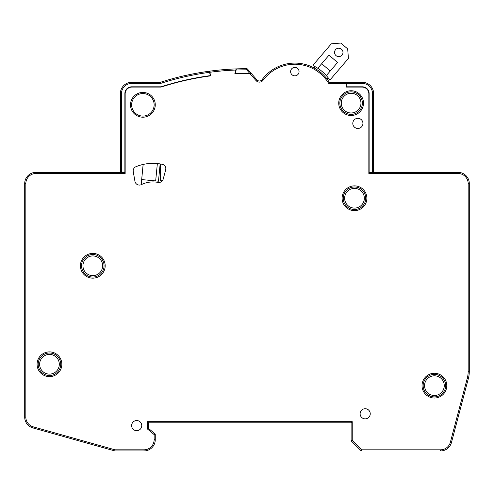 <?xml version="1.0" encoding="UTF-8"?>
<svg xmlns="http://www.w3.org/2000/svg" width="494" height="494" viewBox="0 0 494 494"><rect width="100%" height="100%" fill="white"/><g stroke="black" fill="none" stroke-linecap="round" stroke-linejoin="round"><path stroke-width="0.74" d="M131.626 82.313L131.626 83.437A10.133 10.133 0 0 0 121.499 93.564L120.375 93.564A11.257 11.257 0 0 1 131.626 82.313A11.257 11.257 0 0 0 120.375 93.564L120.375 172.073L121.499 172.073L121.499 93.564L121.499 172.073L124.877 172.073L124.877 93.564A6.755 6.755 0 0 1 131.626 86.814L161.069 86.814A278.017 278.017 0 0 1 210.419 75.613L209.536 72.328A281.395 281.395 0 0 0 160.538 83.437L160.359 82.313L131.626 82.313L160.359 82.313A282.519 282.519 0 0 1 209.246 71.229M236.385 68.956L236.404 68.894A282.519 282.519 0 0 1 246.667 68.697A1.124 1.124 0 0 1 247.519 69.08L251.119 73.229L249.612 73.211L246.667 69.821L246.667 68.697A282.519 282.519 0 0 0 236.138 68.901L235.836 70.037L236.138 68.901A282.519 282.519 0 0 0 209.505 71.192L209.802 72.285L209.505 71.192A282.519 282.519 0 0 1 236.138 68.901M249.612 73.211A278.017 278.017 0 0 0 235.181 73.452L236.404 68.894M250.859 73.223A278.017 278.017 0 0 1 251.119 73.229L256.868 79.837A3.378 3.378 0 0 0 262.135 79.627A40.607 40.607 0 0 1 329.356 82.313L345.998 82.313L345.998 87.092L362.09 87.092A6.755 6.755 0 0 1 368.845 93.848L368.845 173.48L458.043 173.48L458.043 172.357A11.257 11.257 0 0 1 469.3 183.614A11.257 11.257 0 0 0 458.043 172.357A11.257 11.257 0 0 1 469.3 183.614L469.3 371.303A28.139 28.139 0 0 1 468.368 378.49L451.448 442.556A11.257 11.257 0 0 1 440.562 450.936L440.555 450.936A11.257 11.257 0 0 0 451.448 442.556L450.355 442.266L467.281 378.206L468.368 378.49A28.139 28.139 0 0 0 469.3 371.303L468.176 371.303L468.176 183.614L469.3 183.614M157.994 182.397A4.502 4.502 0 0 0 163.187 179.137L165.669 169.88A4.502 4.502 0 0 0 162.242 164.311A45.022 45.022 0 0 0 135.974 166.7A4.502 4.502 0 0 0 133.244 171.653L134.961 181.36A4.502 4.502 0 0 0 141.377 184.62A26.454 26.454 0 0 1 157.994 182.397M328.152 77.78L327.084 79.021A40.607 40.607 0 0 1 329.356 82.313A40.607 40.607 0 0 0 262.135 79.627A3.378 3.378 0 0 1 256.868 79.837L256.022 80.578L249.859 73.489A277.733 277.733 0 0 0 234.841 73.742L235.836 70.037A281.395 281.395 0 0 0 209.802 72.285L210.759 75.848A277.733 277.733 0 0 0 161.093 87.092L131.91 87.092A6.755 6.755 0 0 0 125.155 93.848L125.155 173.48L35.957 173.48L35.957 172.357L125.155 172.357M249.859 73.489L251.366 73.507M160.149 163.922L158.475 181.199L141.673 179.569L143.137 164.446M157.358 163.563L155.672 180.928M141.173 184.719L141.673 179.569M373.625 172.357L368.845 172.073M365.745 198.242A11.257 11.257 0 0 0 348.863 188.498A11.257 11.257 0 0 0 348.863 207.993A11.257 11.257 0 0 0 365.745 198.242M154.14 104.821A11.257 11.257 0 0 0 137.258 95.076A11.257 11.257 0 0 0 137.258 114.571A11.257 11.257 0 0 0 154.14 104.821M326.324 75.588A42.206 42.206 0 0 0 317.778 68.265L329.004 55.155L337.55 62.479L326.324 75.588A42.206 42.206 0 0 1 329.436 79.522A0.562 0.562 0 0 0 330.325 79.565L348.418 58.446L347.683 48.925L340.841 43.064L331.32 43.799L313.227 64.924A0.562 0.562 0 0 0 313.406 65.795A42.206 42.206 0 0 1 317.778 68.265M315.326 66.795L314.264 68.042M341.978 55.149A4.224 4.224 0 0 1 334.79 53.809A4.224 4.224 0 0 1 339.545 48.258A4.224 4.224 0 0 1 341.978 55.149M330.233 71.025L321.68 63.701M369.123 172.073L369.123 93.564A6.755 6.755 0 0 0 362.374 86.814L346.3 86.814L346.3 82.313L362.374 82.313A11.257 11.257 0 0 1 373.625 93.564L373.625 172.073M236.095 70.031A281.395 281.395 0 0 1 246.667 69.821L247.519 69.08M35.957 173.48A10.133 10.133 0 0 0 25.824 183.614L25.824 417.078A10.133 10.133 0 0 0 33.215 426.835L114.991 449.812L144.013 449.812A10.133 10.133 0 0 0 154.14 439.679L154.14 434.578L147.385 428.953L147.385 421.672L352.241 421.672L352.241 440.339L351.117 440.802L361.244 450.936L351.117 440.802L351.117 423.358M147.385 428.953L148.515 428.421L148.515 422.796L148.515 428.421L155.264 434.053L150.448 430.039M154.14 439.679L155.264 439.679L155.264 434.053L155.264 439.679A11.257 11.257 0 0 1 144.013 450.936A11.257 11.257 0 0 0 155.264 439.679A11.257 11.257 0 0 1 144.013 450.936L114.83 450.936L144.013 450.936L144.013 449.812M61.299 435.893L114.83 450.936L61.299 435.893M445.662 385.653A11.257 11.257 0 0 0 428.78 375.903A11.257 11.257 0 0 0 428.78 395.398A11.257 11.257 0 0 0 445.662 385.653M362.374 103.135A11.257 11.257 0 0 0 345.485 93.385A11.257 11.257 0 0 0 345.485 112.879A11.257 11.257 0 0 0 362.374 103.135M104.055 265.778A11.257 11.257 0 0 0 87.166 256.028A11.257 11.257 0 0 0 87.166 275.529A11.257 11.257 0 0 0 104.055 265.778M60.719 364.263A11.257 11.257 0 0 0 43.836 354.519A11.257 11.257 0 0 0 43.836 374.014A11.257 11.257 0 0 0 60.719 364.263M368.845 172.357L458.043 172.357M352.241 421.672L351.117 422.796L148.515 422.796L147.385 421.672M114.991 449.812L114.83 450.936L32.913 427.915A11.257 11.257 0 0 1 24.7 417.078L24.7 183.614A11.257 11.257 0 0 1 35.957 172.357A11.257 11.257 0 0 0 24.7 183.614L25.824 183.614M160.359 82.307L160.359 82.313A282.519 282.519 0 0 1 209.505 71.192M362.936 123.395A5.064 5.064 0 0 0 355.334 119.005A5.064 5.064 0 0 0 355.334 127.779A5.064 5.064 0 0 0 362.936 123.395M370.247 413.793A5.064 5.064 0 0 0 362.652 409.403A5.064 5.064 0 0 0 362.652 418.177A5.064 5.064 0 0 0 370.247 413.793M141.759 425.612A5.064 5.064 0 0 0 134.164 421.221A5.064 5.064 0 0 0 134.164 429.996A5.064 5.064 0 0 0 141.759 425.612M299.055 71.618A4.224 4.224 0 0 1 292.726 75.273A4.224 4.224 0 0 1 292.726 67.962A4.224 4.224 0 0 1 299.055 71.618M446.786 385.653A12.381 12.381 0 0 1 428.218 396.373A12.381 12.381 0 0 1 428.218 374.927A12.381 12.381 0 0 1 446.786 385.653M366.875 198.242A12.381 12.381 0 0 1 348.301 208.968A12.381 12.381 0 0 1 348.301 187.522A12.381 12.381 0 0 1 366.875 198.242M363.498 103.135A12.381 12.381 0 0 1 344.923 113.855A12.381 12.381 0 0 1 344.923 92.409A12.381 12.381 0 0 1 363.498 103.135M155.264 104.821A12.381 12.381 0 0 1 136.696 115.547A12.381 12.381 0 0 1 136.696 94.101A12.381 12.381 0 0 1 155.264 104.821M105.179 265.778A12.381 12.381 0 0 1 86.604 276.504A12.381 12.381 0 0 1 86.604 255.058A12.381 12.381 0 0 1 105.179 265.778M61.843 364.263A12.381 12.381 0 0 1 43.274 374.989A12.381 12.381 0 0 1 43.274 353.543A12.381 12.381 0 0 1 61.843 364.263M345.998 83.437L328.72 83.437L329.356 82.313M352.241 440.339L361.713 449.812L361.244 450.936M154.14 434.578L155.264 434.053M97.824 257.306A9.849 9.849 0 0 1 97.621 274.368A9.849 9.849 0 0 1 82.949 265.661A9.849 9.849 0 0 1 97.824 257.306M345.392 202.015A9.849 9.849 0 0 1 355.773 188.48A9.849 9.849 0 0 1 362.306 204.238A9.849 9.849 0 0 1 345.392 202.015M342.015 106.908A9.849 9.849 0 0 1 352.395 93.366A9.849 9.849 0 0 1 358.928 109.125A9.849 9.849 0 0 1 342.015 106.908M58.922 361.534A9.849 9.849 0 0 1 47.097 373.828A9.849 9.849 0 0 1 42.367 357.44A9.849 9.849 0 0 1 58.922 361.534M425.309 389.426A9.849 9.849 0 0 1 435.689 375.885A9.849 9.849 0 0 1 442.223 391.643A9.849 9.849 0 0 1 425.309 389.426M365.517 200.521L365.517 195.97M160.359 163.952L160.359 180.798L162.347 180.798M372.501 172.073L372.501 93.564A10.133 10.133 0 0 0 362.374 83.437L346.3 83.437M373.625 93.564L372.501 93.564M160.538 83.437L131.626 83.437M362.374 82.313L362.374 83.437M33.215 426.835L32.913 427.915A11.257 11.257 0 0 1 24.7 417.078L25.824 417.078M262.135 79.627L263.043 80.294A4.502 4.502 0 0 1 256.022 80.578M328.72 83.437A39.477 39.477 0 0 0 263.043 80.294M468.176 183.614A10.133 10.133 0 0 0 458.043 173.48M467.281 378.206A27.016 27.016 0 0 0 468.176 371.303M361.713 449.812L440.562 449.812L440.562 450.936M440.562 449.812A10.133 10.133 0 0 0 450.355 442.266"/></g></svg>
